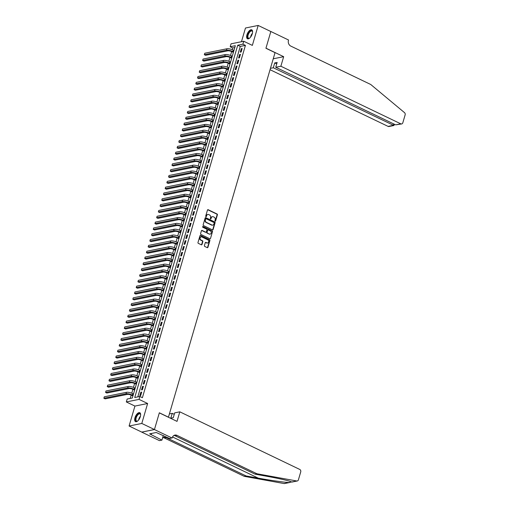 <?xml version="1.0" encoding="UTF-8"?>
<svg xmlns="http://www.w3.org/2000/svg" width="509" height="509" viewBox="0 0 509 509"><rect width="100%" height="100%" fill="white"/><g stroke="black" fill="none" stroke-linecap="round" stroke-linejoin="round"><path stroke-width="0.76" d="M215.173 221.122A0.439 0.363 78.6 0 0 215.638 220.887L217.413 214.811A0.624 0.522 78.6 0 0 217.082 214.003L208.143 209.708A0.624 0.522 78.6 0 0 207.481 210.045L205.706 216.115A0.439 0.363 78.6 0 0 206.399 216.452L206.629 215.663A1.991 1.661 78.6 0 1 207.825 214.474A1.991 1.661 78.6 0 1 208.754 214.601L209.498 214.957A1.991 1.661 78.6 0 1 210.554 217.547L210.325 218.336A0.439 0.363 78.6 0 0 211.019 218.666L211.248 217.884A1.991 1.661 78.6 0 1 212.444 216.694A1.991 1.661 78.6 0 1 213.373 216.815L214.117 217.178A1.991 1.661 78.6 0 1 215.173 219.767L214.944 220.55A0.439 0.363 78.6 0 0 215.173 221.122A0.439 0.363 78.6 0 0 215.294 220.957L217.069 214.881A0.624 0.522 78.6 0 0 216.739 214.073L207.799 209.778A0.624 0.522 78.6 0 0 207.691 209.74M205.954 216.694A0.439 0.363 78.6 0 0 206.056 216.522L206.629 215.663M210.573 218.908A0.439 0.363 78.6 0 0 210.675 218.736L211.248 217.884M140.331 416.623A4.95 2.31 -64.3 0 0 139.797 412.704A4.95 2.31 -64.3 0 0 134.974 417.704A4.95 2.31 -64.3 0 0 135.515 421.63A4.95 2.31 -64.3 0 0 140.331 416.623M252.292 33.759A4.95 2.31 -64.3 0 0 251.758 29.84A4.95 2.31 -64.3 0 0 246.935 34.841A4.95 2.31 -64.3 0 0 247.469 38.767A4.95 2.31 -64.3 0 0 252.292 33.759M204.408 245.624A0.624 0.522 78.6 0 0 204.739 246.439L207.246 247.641A0.624 0.522 78.6 0 0 207.914 247.31L209.886 240.566A0.624 0.522 78.6 0 0 209.555 239.752L200.616 235.457A0.624 0.522 78.6 0 0 199.948 235.794L197.982 242.538A0.624 0.522 78.6 0 0 198.306 243.347L201.335 244.804A0.624 0.522 78.6 0 0 202.003 244.466L202.843 241.584A0.624 0.522 78.6 0 0 202.518 240.77L201.017 240.051A1.667 1.387 78.6 0 1 201.908 236.99L207.793 239.822A1.667 1.387 78.6 0 1 206.896 242.876L205.916 242.405A0.624 0.522 78.6 0 0 205.254 242.742L204.408 245.624M139.88 396.466L139.027 399.38L126.321 401.945L127.174 399.031L132.321 397.993L235.343 45.695L230.189 46.739L231.041 43.825L243.747 41.261L242.895 44.175L237.741 45.212L134.726 397.504L139.88 396.466L142.405 397.682L245.427 45.39L242.895 44.175M243.747 41.261L252.349 45.396L258.178 25.45L270.826 31.526L265.933 48.266L275.038 52.643L168.447 417.164L159.342 412.786L154.443 429.526L141.795 423.456L147.629 403.51L139.027 399.38M212.444 229.864A0.624 0.522 78.6 0 0 213.112 229.534L215.084 222.789A0.624 0.522 78.6 0 0 214.753 221.975L205.814 217.687A0.624 0.522 78.6 0 0 205.146 218.017L203.174 224.762A0.624 0.522 78.6 0 0 203.505 225.57L212.444 229.864M212.482 231.678L210.51 238.422A0.624 0.522 78.6 0 1 209.848 238.753L200.909 234.458A0.624 0.522 78.6 0 1 200.578 233.65L201.424 230.762A0.624 0.522 78.6 0 1 202.086 230.431L205.712 232.174A0.624 0.522 78.6 0 0 206.374 231.837L206.934 229.922A0.624 0.522 78.6 0 0 206.603 229.114L202.83 227.3A0.439 0.363 78.6 0 1 203.066 226.499L212.151 230.863A0.624 0.522 78.6 0 1 212.482 231.678L210.51 238.422M154.443 429.526L141.737 432.09L129.089 426.014L141.795 423.456M258.178 25.45L245.472 28.014L241.463 41.725M241.145 52.007L242.169 48.514L241.311 48.686L240.286 52.179L241.145 52.007M239.446 57.829L240.464 54.336L239.605 54.508L238.587 58.001L239.446 57.829M237.741 63.65L238.766 60.157L237.907 60.329L236.882 63.822L237.741 63.65M236.036 69.472L237.06 65.979L236.201 66.157L235.177 69.65L236.036 69.472M234.337 75.3L235.355 71.807L234.496 71.979L233.478 75.472L234.337 75.3M232.632 81.122L233.656 77.629L232.798 77.801L231.773 81.294L232.632 81.122M230.933 86.944L231.951 83.451L231.092 83.622L230.074 87.115L230.933 86.944M229.228 92.765L230.246 89.272L229.394 89.444L228.369 92.937L229.228 92.765M227.523 98.587L228.547 95.094L227.688 95.272L226.664 98.765L227.523 98.587M225.824 104.415L226.842 100.922L225.983 101.094L224.965 104.587L225.824 104.415M224.119 110.237L225.143 106.744L224.284 106.915L223.26 110.408L224.119 110.237M222.414 116.058L223.438 112.565L222.579 112.737L221.555 116.23L222.414 116.058M220.715 121.88L221.733 118.387L220.874 118.559L219.856 122.058L220.715 121.88M219.01 127.708L220.034 124.209L219.175 124.387L218.151 127.88L219.01 127.708M217.311 133.53L218.329 130.037L217.47 130.209L216.452 133.702L217.311 133.53M215.606 139.351L216.624 135.858L215.771 136.03L214.747 139.523L215.606 139.351M213.901 145.173L214.925 141.68L214.066 141.852L213.042 145.345L213.901 145.173M212.202 150.995L213.22 147.502L212.361 147.674L211.343 151.173L212.202 150.995M210.497 156.823L211.521 153.324L210.662 153.502L209.638 156.995L210.497 156.823M208.792 162.645L209.816 159.152L208.957 159.323L207.933 162.816L208.792 162.645M207.093 168.466L208.111 164.973L207.252 165.145L206.234 168.638L207.093 168.466M205.388 174.288L206.412 170.795L205.553 170.967L204.529 174.46L205.388 174.288M203.689 180.11L204.707 176.617L203.848 176.795L202.83 180.288L203.689 180.11M201.984 185.938L203.002 182.438L202.149 182.616L201.125 186.109L201.984 185.938M200.279 191.759L201.303 188.266L200.444 188.438L199.42 191.931L200.279 191.759M198.58 197.581L199.598 194.088L198.739 194.26L197.721 197.753L198.58 197.581M196.875 203.403L197.899 199.91L197.04 200.082L196.016 203.575L196.875 203.403M195.17 209.224L196.194 205.731L195.335 205.91L194.311 209.403L195.17 209.224M193.471 215.052L194.489 211.559L193.63 211.731L192.612 215.224L193.471 215.052M191.766 220.874L192.79 217.381L191.931 217.553L190.907 221.046L191.766 220.874M190.067 226.696L191.085 223.203L190.226 223.375L189.208 226.868L190.067 226.696M188.362 232.518L189.38 229.025L188.527 229.196L187.503 232.696L188.362 232.518M186.657 238.339L187.681 234.846L186.822 235.024L185.798 238.517L186.657 238.339M184.958 244.167L185.976 240.674L185.117 240.846L184.099 244.339L184.958 244.167M183.253 249.989L184.277 246.496L183.418 246.668L182.394 250.161L183.253 249.989M181.548 255.811L182.572 252.318L181.713 252.489L180.689 255.982L181.548 255.811M179.849 261.632L180.867 258.139L180.008 258.311L178.99 261.811L179.849 261.632M178.144 267.46L179.168 263.961L178.309 264.139L177.285 267.632L178.144 267.46M176.445 273.282L177.463 269.789L176.604 269.961L175.586 273.454L176.445 273.282M174.74 279.104L175.758 275.611L174.905 275.783L173.881 279.276L174.74 279.104M173.035 284.925L174.059 281.432L173.2 281.604L172.176 285.097L173.035 284.925M171.336 290.747L172.354 287.254L171.495 287.426L170.477 290.925L171.336 290.747M169.631 296.575L170.655 293.076L169.796 293.254L168.772 296.747L169.631 296.575M167.925 302.397L168.95 298.904L168.091 299.076L167.067 302.569L167.925 302.397M166.227 308.219L167.245 304.726L166.386 304.897L165.368 308.39L166.227 308.219M164.522 314.04L165.546 310.547L164.687 310.719L163.663 314.212L164.522 314.04M162.823 319.862L163.841 316.369L162.982 316.547L161.964 320.04L162.823 319.862M161.118 325.69L162.136 322.197L161.283 322.369L160.259 325.862L161.118 325.69M159.412 331.512L160.437 328.019L159.578 328.19L158.553 331.683L159.412 331.512M157.714 337.333L158.732 333.84L157.873 334.012L156.855 337.505L157.714 337.333M156.008 343.155L157.033 339.662L156.174 339.834L155.15 343.327L156.008 343.155M154.303 348.977L155.328 345.484L154.469 345.662L153.444 349.155L154.303 348.977M152.605 354.805L153.623 351.312L152.764 351.484L151.746 354.977L152.605 354.805M150.899 360.626L151.924 357.133L151.065 357.305L150.04 360.798L150.899 360.626M149.194 366.448L150.219 362.955L149.36 363.127L148.342 366.62L149.194 366.448M147.495 372.27L148.513 368.777L147.661 368.949L146.637 372.448L147.495 372.27M145.79 378.098L146.815 374.599L145.956 374.777L144.931 378.27L145.79 378.098M144.092 383.92L145.11 380.427L144.251 380.598L143.233 384.091L144.092 383.92M142.386 389.741L143.411 386.248L142.552 386.42L141.527 389.913L142.386 389.741M245.427 45.39L240.273 46.427L137.793 396.886M140.847 392.242L139.822 395.735L140.681 395.563L141.706 392.07L140.847 392.242L141.553 392.585M234.802 47.534L232.715 47.954L232.225 49.64M231.659 51.568L230.52 55.462M229.96 57.39L228.821 61.284M228.255 63.211L227.116 67.105M226.556 69.033L225.411 72.933M224.851 74.861L223.712 78.755M223.146 80.683L222.007 84.577M221.447 86.505L220.308 90.398M219.742 92.326L218.603 96.22M218.037 98.148L216.898 102.048M216.338 103.976L215.199 107.87M214.633 109.798L213.494 113.692M212.934 115.619L211.789 119.513M211.229 121.441L210.09 125.335M209.523 127.263L208.385 131.163M207.825 133.091L206.686 136.985M206.12 138.912L204.981 142.806M204.414 144.734L203.276 148.628M202.716 150.556L201.577 154.456M201.01 156.378L199.872 160.278M199.312 162.206L198.166 166.099M197.607 168.027L196.468 171.921M195.901 173.849L194.762 177.743M194.203 179.671L193.064 183.571M192.497 185.492L191.359 189.393M190.792 191.32L189.653 195.214M189.093 197.142L187.955 201.036M187.388 202.964L186.249 206.858M185.69 208.785L184.544 212.686M183.984 214.613L182.846 218.507M182.279 220.435L181.14 224.329M180.58 226.257L179.442 230.151M178.875 232.079L177.736 235.972M177.17 237.9L176.031 241.8M175.471 243.728L174.332 247.622M173.766 249.55L172.627 253.444M172.067 255.372L170.922 259.266M170.362 261.193L169.223 265.087M168.657 267.015L167.518 270.915M166.958 272.843L165.819 276.737M165.253 278.665L164.114 282.559M163.548 284.486L162.409 288.38M161.849 290.308L160.71 294.208M160.144 296.13L159.005 300.03M158.439 301.958L157.3 305.852M156.74 307.78L155.601 311.673M155.035 313.601L153.896 317.495M153.336 319.423L152.197 323.323M151.631 325.251L150.492 329.145M149.926 331.073L148.787 334.967M148.227 336.894L147.088 340.788M146.522 342.716L145.383 346.61M144.817 348.538L143.678 352.438M143.118 354.366L141.979 358.26M141.413 360.187L140.274 364.081M139.714 366.009L138.575 369.903M138.009 371.831L136.87 375.725M136.304 377.653L135.165 381.553M134.605 383.481L133.466 387.374M132.9 389.302L131.761 393.196M131.195 395.124L130.234 398.413M147.629 403.51L134.923 406.074L129.089 426.014M134.923 406.074L126.321 401.945M232.715 47.954L230.189 46.739M240.273 46.427L237.741 45.212M241.311 48.686L242.017 49.023M239.605 54.508L240.318 54.851M237.907 60.329L238.613 60.673M236.201 66.157L236.908 66.494M234.496 71.979L235.209 72.316M232.798 77.801L233.504 78.138M231.092 83.622L231.805 83.966M229.394 89.444L230.1 89.788M227.688 95.272L228.395 95.609M225.983 101.094L226.696 101.431M224.284 106.915L224.991 107.253M222.579 112.737L223.286 113.081M220.874 118.559L221.587 118.902M219.175 124.387L219.882 124.724M217.47 130.209L218.183 130.546M215.771 136.03L216.478 136.374M214.066 141.852L214.773 142.196M212.361 147.674L213.074 148.017M210.662 153.502L211.369 153.839M208.957 159.323L209.663 159.661M207.252 165.145L207.965 165.489M205.553 170.967L206.26 171.31M203.848 176.795L204.561 177.132M202.149 182.616L202.856 182.954M200.444 188.438L201.15 188.775M198.739 194.26L199.452 194.603M197.04 200.082L197.746 200.425M195.335 205.91L196.041 206.247M193.63 211.731L194.343 212.068M191.931 217.553L192.637 217.89M190.226 223.375L190.932 223.718M188.527 229.196L189.233 229.54M186.822 235.024L187.528 235.362M185.117 240.846L185.83 241.183M183.418 246.668L184.124 247.005M181.713 252.489L182.419 252.833M180.008 258.311L180.72 258.655M178.309 264.139L179.015 264.476M176.604 269.961L177.31 270.298M174.905 275.783L175.611 276.126M173.2 281.604L173.906 281.948M171.495 287.426L172.207 287.77M169.796 293.254L170.502 293.591M168.091 299.076L168.797 299.413M166.386 304.897L167.098 305.241M164.687 310.719L165.393 311.063M162.982 316.547L163.688 316.884M161.283 322.369L161.989 322.706M159.578 328.19L160.284 328.528M157.873 334.012L158.585 334.356M156.174 339.834L156.88 340.177M154.469 345.662L155.175 345.999M152.764 351.484L153.476 351.821M151.065 357.305L151.771 357.642M149.36 363.127L150.066 363.471M147.661 368.949L148.367 369.292M145.956 374.777L146.662 375.114M144.251 380.598L144.963 380.936M142.552 386.42L143.258 386.764M212.272 216.739A1.991 1.661 78.6 0 0 212.1 216.758A1.991 1.661 78.6 0 0 210.904 217.954M207.653 214.518A1.991 1.661 78.6 0 0 207.481 214.543A1.991 1.661 78.6 0 0 206.285 215.733M212.558 229.903A0.624 0.522 78.6 0 0 212.768 229.604L214.741 222.859A0.624 0.522 78.6 0 0 214.41 222.045L205.471 217.75A0.624 0.522 78.6 0 0 205.356 217.712M214.2 223.082A0.439 0.363 78.6 0 0 213.971 222.516L206.126 218.749A0.439 0.363 78.6 0 0 205.661 218.978L205.42 219.805A1.991 1.661 78.6 0 0 206.469 222.401L211.833 224.978A1.991 1.661 78.6 0 0 212.762 225.099A1.991 1.661 78.6 0 0 213.958 223.909L214.2 223.082M205.763 218.806A0.439 0.363 78.6 0 0 205.318 219.048L205.661 218.978M212.59 225.124A1.991 1.661 78.6 0 1 212.425 225.169A1.991 1.661 78.6 0 1 211.489 225.048L206.126 222.471A1.991 1.661 78.6 0 1 205.076 219.875L205.318 219.048M205.821 232.206A0.624 0.522 78.6 0 1 205.369 232.238L201.742 230.501A0.624 0.522 78.6 0 0 201.628 230.462M203.066 226.499L202.722 226.569A0.439 0.363 78.6 0 0 202.703 226.562L212.151 230.863M209.473 233.975A1.667 1.387 78.6 0 0 210.37 230.921L208.296 229.922A0.624 0.522 78.6 0 0 207.627 230.259L207.068 232.174A0.624 0.522 78.6 0 0 207.398 232.982L209.129 234.045A1.667 1.387 78.6 0 0 210.077 234.102M207.837 229.953A0.624 0.522 78.6 0 0 207.284 230.329L207.627 230.259M209.129 234.045L207.055 233.052A0.624 0.522 78.6 0 1 206.724 232.244L207.284 230.329M212.138 231.741A0.624 0.522 78.6 0 0 211.808 230.933M207.5 243.003A1.667 1.387 78.6 0 1 206.552 242.946L205.572 242.475A0.624 0.522 78.6 0 0 205.464 242.437M200.96 236.933A1.667 1.387 78.6 0 0 200.673 240.121L201.017 240.051M201.449 244.842A0.624 0.522 78.6 0 0 201.659 244.536L202.499 241.654A0.624 0.522 78.6 0 0 202.175 240.84L200.673 240.121M207.36 247.679A0.624 0.522 78.6 0 0 207.57 247.374L209.543 240.63A0.624 0.522 78.6 0 0 209.212 239.822L200.272 235.527A0.624 0.522 78.6 0 0 200.158 235.489M233.383 52.382L231.97 51.708A3.175 0.935 -163.7 0 0 227.727 50.836L205.591 55.303L204.325 54.698L226.46 50.232A4.759 1.4 16.3 0 1 232.829 51.536L233.536 51.873M204.325 54.698L204.752 53.241L226.887 48.775A4.759 1.4 16.3 0 1 233.256 50.079L233.962 50.416M249.728 38.029A4.282 2.004 115.7 0 1 249.397 38.232A4.282 2.004 115.7 0 1 247.438 36.864A4.282 2.004 115.7 0 1 249.658 31.513A4.282 2.004 115.7 0 1 252.547 31.673A4.282 2.004 115.7 0 1 252.598 32.061M252.572 31.851A3.97 1.851 -64.3 0 0 251.987 31.043A3.97 1.851 -64.3 0 0 249.302 32.627A3.97 1.851 -64.3 0 0 247.877 36.813A3.97 1.851 -64.3 0 0 248.551 38.194A3.97 1.851 -64.3 0 0 249.55 38.15M252.006 30.006A4.918 2.297 -64.3 0 0 248.723 32.15A4.918 2.297 -64.3 0 0 247.05 37.214A4.918 2.297 -64.3 0 0 247.756 38.856M137.774 420.892A4.282 2.004 115.7 0 1 137.436 421.096A4.282 2.004 115.7 0 1 135.477 419.728A4.282 2.004 115.7 0 1 137.704 414.377A4.282 2.004 115.7 0 1 140.586 414.536A4.282 2.004 115.7 0 1 140.637 414.924M140.618 414.714A3.97 1.851 -64.3 0 0 140.032 413.906A3.97 1.851 -64.3 0 0 137.341 415.49A3.97 1.851 -64.3 0 0 135.922 419.677A3.97 1.851 -64.3 0 0 136.597 421.058A3.97 1.851 -64.3 0 0 137.589 421.013M140.051 412.869A4.918 2.297 -64.3 0 0 136.768 415.013A4.918 2.297 -64.3 0 0 135.095 420.084A4.918 2.297 -64.3 0 0 135.801 421.719M155.13 432.726L155.55 432.644M270.05 69.701L388.074 126.385L393.209 125.354L393.635 123.897M280.873 66.234L400.787 123.827A1.902 1.591 78.6 0 0 402.81 122.809L405.139 114.856A1.902 1.591 78.6 0 0 404.477 112.61L370.743 84.494L290.798 46.096A4.441 3.703 -101.4 0 1 288.45 40.319L288.546 40.001L270.839 31.494L265.959 48.177L283.666 56.684L280.873 66.234L275.738 67.271L277.151 62.435L274.714 62.925L273.301 67.761L393.941 125.507L388.965 126.506A1.902 1.591 -101.4 0 1 388.074 126.385M273.301 67.761L270.451 68.333M283.666 56.684L273.244 58.79M275.738 67.271L395.652 124.858L400.787 123.827M274.714 62.925L276.724 63.892M401.671 123.942L395.652 124.858M394.526 124.323L393.941 125.507M290.054 482.437L284.556 483.544A1.902 1.591 -101.4 0 1 284.047 483.55L244.205 476.322L246.082 475.947L258.305 478.161C269.891 480.299 284.423 482.36 289.074 482.538L291.549 481.908M255.028 474.14L256.911 473.758L296.76 480.986L291.733 481.998C288.877 480.731 280.72 478.848 267.25 476.354L255.028 474.14L175.09 435.749A4.441 3.703 78.6 0 0 173.989 435.424M169.389 413.932L172.239 413.359L170.827 418.188L173.27 417.698L174.682 412.863L179.817 411.832L299.725 469.419A1.902 1.591 78.6 0 1 300.73 471.894L298.408 479.847A1.902 1.591 78.6 0 1 296.76 480.986M256.911 473.758L176.973 435.367A4.441 3.703 78.6 0 0 174.899 435.087A4.441 3.703 78.6 0 0 172.239 437.74L169.656 438.567L156.25 432.504L149.627 433.84L161.926 440.126L159.438 440.629L141.731 432.122L154.437 429.558L159.317 412.875L177.024 421.382L179.817 411.832M244.205 476.322L164.267 437.931A4.441 3.703 78.6 0 0 163.166 437.613M162.524 438.071A4.441 3.703 78.6 0 1 164.076 437.269A4.441 3.703 78.6 0 1 166.144 437.549L246.082 475.947M172.144 438.064L154.437 429.558M172.239 413.359L174.256 414.326M161.926 440.126L163.281 435.5M151.141 434.571L151.466 433.471M231.684 58.211L230.272 57.53A3.175 0.935 -163.7 0 0 226.021 56.664L203.886 61.125L202.627 60.52L224.755 56.054A4.759 1.4 16.3 0 1 231.131 57.358L231.83 57.695M202.627 60.52L203.046 59.063L225.182 54.597A4.759 1.4 16.3 0 1 231.557 55.901L232.257 56.238M229.979 64.032L228.566 63.351A3.175 0.935 -163.7 0 0 224.323 62.486L202.188 66.953L200.921 66.342L223.057 61.875A4.759 1.4 16.3 0 1 229.425 63.18L230.132 63.517M200.921 66.342L201.348 64.885L223.483 60.418A4.759 1.4 16.3 0 1 229.852 61.723L230.552 62.06M228.274 69.854L226.861 69.179A3.175 0.935 -163.7 0 0 222.618 68.308L200.482 72.774L199.216 72.163L221.351 67.703A4.759 1.4 16.3 0 1 227.72 69.001L228.426 69.339M199.216 72.163L199.643 70.706L221.778 66.246A4.759 1.4 16.3 0 1 228.147 67.544L228.853 67.888M226.575 75.676L225.163 75.001A3.175 0.935 -163.7 0 0 220.912 74.129L198.777 78.596L197.517 77.985L219.653 73.525A4.759 1.4 16.3 0 1 226.021 74.823L226.721 75.167M197.517 77.985L197.944 76.535L220.073 72.068A4.759 1.4 16.3 0 1 226.448 73.372L227.148 73.71M224.87 81.504L223.457 80.823A3.175 0.935 -163.7 0 0 219.214 79.951L197.078 84.418L195.812 83.813L217.947 79.347A4.759 1.4 16.3 0 1 224.316 80.651L225.023 80.988M195.812 83.813L196.239 82.356L218.374 77.89A4.759 1.4 16.3 0 1 224.743 79.194L225.449 79.531M223.165 87.325L221.759 86.645A3.175 0.935 -163.7 0 0 217.508 85.779L195.373 90.239L194.107 89.635L216.242 85.168A4.759 1.4 16.3 0 1 222.611 86.473L223.317 86.81M194.107 89.635L194.533 88.178L216.669 83.711A4.759 1.4 16.3 0 1 223.037 85.016L223.744 85.353M221.466 93.147L220.053 92.466A3.175 0.935 -163.7 0 0 215.803 91.601L193.674 96.067L192.408 95.457L214.543 90.99A4.759 1.4 16.3 0 1 220.912 92.294L221.612 92.632M192.408 95.457L192.835 94L214.97 89.539A4.759 1.4 16.3 0 1 221.339 90.837L222.039 91.175M219.761 98.969L218.348 98.294A3.175 0.935 -163.7 0 0 214.104 97.423L191.969 101.889L190.703 101.278L212.838 96.818A4.759 1.4 16.3 0 1 219.207 98.116L219.913 98.453M190.703 101.278L191.129 99.828L213.265 95.361A4.759 1.4 16.3 0 1 219.633 96.665L220.34 97.003M218.062 104.79L216.649 104.116A3.175 0.935 -163.7 0 0 212.399 103.244L190.264 107.711L189.004 107.106L211.133 102.64A4.759 1.4 16.3 0 1 217.508 103.944L218.208 104.281M189.004 107.106L189.424 105.649L211.559 101.183A4.759 1.4 16.3 0 1 217.935 102.487L218.635 102.824M216.357 110.618L214.944 109.938A3.175 0.935 -163.7 0 0 210.701 109.066L188.565 113.532L187.299 112.928L209.434 108.462A4.759 1.4 16.3 0 1 215.803 109.766L216.51 110.103M187.299 112.928L187.726 111.471L209.861 107.005A4.759 1.4 16.3 0 1 216.23 108.309L216.929 108.646M214.652 116.44L213.239 115.759A3.175 0.935 -163.7 0 0 208.995 114.894L186.86 119.354L185.594 118.75L207.729 114.283A4.759 1.4 16.3 0 1 214.098 115.588L214.804 115.925M185.594 118.75L186.02 117.293L208.156 112.826A4.759 1.4 16.3 0 1 214.524 114.131L215.231 114.468M212.953 122.262L211.54 121.581A3.175 0.935 -163.7 0 0 207.29 120.716L185.155 125.182L183.895 124.571L206.024 120.105A4.759 1.4 16.3 0 1 212.399 121.409L213.099 121.746M183.895 124.571L184.322 123.114L206.45 118.654A4.759 1.4 16.3 0 1 212.826 119.952L213.526 120.289M211.248 128.083L209.835 127.409A3.175 0.935 -163.7 0 0 205.591 126.537L183.456 131.004L182.19 130.393L204.325 125.933A4.759 1.4 16.3 0 1 210.694 127.231L211.4 127.568M182.19 130.393L182.616 128.942L204.752 124.476A4.759 1.4 16.3 0 1 211.12 125.78L211.827 126.117M209.543 133.905L208.136 133.231A3.175 0.935 -163.7 0 0 203.886 132.359L181.751 136.826L180.485 136.221L202.62 131.755A4.759 1.4 16.3 0 1 208.989 133.059L209.695 133.396M180.485 136.221L180.911 134.764L203.046 130.298A4.759 1.4 16.3 0 1 209.415 131.602L210.122 131.939M207.844 139.733L206.431 139.052A3.175 0.935 -163.7 0 0 202.181 138.181L180.052 142.647L178.786 142.043L200.921 137.576A4.759 1.4 16.3 0 1 207.29 138.881L207.99 139.218M178.786 142.043L179.213 140.586L201.348 136.119A4.759 1.4 16.3 0 1 207.717 137.424L208.416 137.761M206.139 145.555L204.726 144.874A3.175 0.935 -163.7 0 0 200.482 144.009L178.347 148.469L177.081 147.864L199.216 143.398A4.759 1.4 16.3 0 1 205.585 144.702L206.291 145.04M177.081 147.864L177.507 146.407L199.643 141.941A4.759 1.4 16.3 0 1 206.011 143.245L206.718 143.583M204.44 151.377L203.027 150.696A3.175 0.935 -163.7 0 0 198.777 149.831L176.642 154.297L175.382 153.686L197.511 149.22A4.759 1.4 16.3 0 1 203.886 150.524L204.586 150.861M175.382 153.686L175.802 152.229L197.937 147.769A4.759 1.4 16.3 0 1 204.313 149.067L205.012 149.411M202.735 157.198L201.322 156.524A3.175 0.935 -163.7 0 0 197.078 155.652L174.943 160.119L173.677 159.508L195.812 155.048A4.759 1.4 16.3 0 1 202.181 156.346L202.887 156.689M173.677 159.508L174.103 158.057L196.239 153.591A4.759 1.4 16.3 0 1 202.607 154.895L203.307 155.232M201.03 163.02L199.617 162.346A3.175 0.935 -163.7 0 0 195.373 161.474L173.238 165.94L171.972 165.336L194.107 160.869A4.759 1.4 16.3 0 1 200.476 162.174L201.182 162.511M171.972 165.336L172.398 163.879L194.533 159.412A4.759 1.4 16.3 0 1 200.902 160.717L201.609 161.054M199.331 168.848L197.918 168.167A3.175 0.935 -163.7 0 0 193.668 167.302L171.533 171.762L170.273 171.158L192.402 166.691A4.759 1.4 16.3 0 1 198.777 167.995L199.477 168.333M170.273 171.158L170.7 169.701L192.828 165.234A4.759 1.4 16.3 0 1 199.204 166.538L199.903 166.876M197.626 174.67L196.213 173.989A3.175 0.935 -163.7 0 0 191.969 173.124L169.834 177.59L168.568 176.979L190.703 172.513A4.759 1.4 16.3 0 1 197.072 173.817L197.778 174.154M168.568 176.979L168.994 175.522L191.129 171.056A4.759 1.4 16.3 0 1 197.498 172.36L198.205 172.697M195.92 180.491L194.514 179.811A3.175 0.935 -163.7 0 0 190.264 178.945L168.129 183.412L166.863 182.801L188.998 178.335A4.759 1.4 16.3 0 1 195.367 179.639L196.073 179.976M166.863 182.801L167.289 181.344L189.424 176.884A4.759 1.4 16.3 0 1 195.793 178.182L196.499 178.525M194.222 186.313L192.809 185.639A3.175 0.935 -163.7 0 0 188.559 184.767L166.43 189.233L165.164 188.623L187.299 184.163A4.759 1.4 16.3 0 1 193.668 185.461L194.368 185.804M165.164 188.623L165.59 187.172L187.726 182.706A4.759 1.4 16.3 0 1 194.094 184.01L194.794 184.347M192.517 192.135L191.104 191.46A3.175 0.935 -163.7 0 0 186.86 190.589L164.725 195.055L163.459 194.451L185.594 189.984A4.759 1.4 16.3 0 1 191.963 191.289L192.669 191.626M163.459 194.451L163.885 192.994L186.02 188.527A4.759 1.4 16.3 0 1 192.389 189.832L193.096 190.169M190.818 197.963L189.405 197.282A3.175 0.935 -163.7 0 0 185.155 196.417L163.02 200.877L161.76 200.272L183.889 195.806A4.759 1.4 16.3 0 1 190.264 197.11L190.964 197.447M161.76 200.272L162.18 198.815L184.315 194.349A4.759 1.4 16.3 0 1 190.684 195.653L191.39 195.99M189.113 203.785L187.7 203.104A3.175 0.935 -163.7 0 0 183.456 202.238L161.321 206.705L160.055 206.094L182.19 201.628A4.759 1.4 16.3 0 1 188.559 202.932L189.265 203.269M160.055 206.094L160.481 204.637L182.616 200.177A4.759 1.4 16.3 0 1 188.985 201.475L189.685 201.812M187.407 209.606L185.995 208.932A3.175 0.935 -163.7 0 0 181.751 208.06L159.616 212.527L158.35 211.916L180.485 207.456A4.759 1.4 16.3 0 1 186.854 208.754L187.56 209.091M158.35 211.916L158.776 210.465L180.911 205.999A4.759 1.4 16.3 0 1 187.28 207.297L187.986 207.64M185.709 215.428L184.296 214.753A3.175 0.935 -163.7 0 0 180.046 213.882L157.911 218.348L156.651 217.744L178.78 213.277A4.759 1.4 16.3 0 1 185.155 214.582L185.855 214.919M156.651 217.744L157.077 216.287L179.206 211.82A4.759 1.4 16.3 0 1 185.581 213.125L186.281 213.462M184.003 221.256L182.591 220.575A3.175 0.935 -163.7 0 0 178.347 219.703L156.212 224.17L154.946 223.566L177.081 219.099A4.759 1.4 16.3 0 1 183.45 220.403L184.156 220.741M154.946 223.566L155.372 222.109L177.507 217.642A4.759 1.4 16.3 0 1 183.876 218.946L184.582 219.284M182.298 227.078L180.892 226.397A3.175 0.935 -163.7 0 0 176.642 225.532L154.507 229.992L153.241 229.387L175.376 224.921A4.759 1.4 16.3 0 1 181.745 226.225L182.451 226.562M153.241 229.387L153.667 227.93L175.802 223.464A4.759 1.4 16.3 0 1 182.171 224.768L182.877 225.105M180.6 232.899L179.187 232.219A3.175 0.935 -163.7 0 0 174.937 231.353L152.808 235.82L151.542 235.209L173.677 230.742A4.759 1.4 16.3 0 1 180.046 232.047L180.746 232.384M151.542 235.209L151.968 233.752L174.103 229.292A4.759 1.4 16.3 0 1 180.472 230.59L181.172 230.927M178.894 238.721L177.482 238.047A3.175 0.935 -163.7 0 0 173.238 237.175L151.103 241.641L149.837 241.031L171.972 236.57A4.759 1.4 16.3 0 1 178.341 237.868L179.047 238.206M149.837 241.031L150.263 239.58L172.398 235.113A4.759 1.4 16.3 0 1 178.767 236.418L179.473 236.755M177.196 244.543L175.783 243.868A3.175 0.935 -163.7 0 0 171.533 242.997L149.398 247.463L148.138 246.859L170.267 242.392A4.759 1.4 16.3 0 1 176.642 243.696L177.342 244.034M148.138 246.859L148.558 245.402L170.693 240.935A4.759 1.4 16.3 0 1 177.062 242.239L177.768 242.577M175.49 250.371L174.078 249.69A3.175 0.935 -163.7 0 0 169.834 248.818L147.699 253.285L146.433 252.68L168.568 248.214A4.759 1.4 16.3 0 1 174.937 249.518L175.643 249.855M146.433 252.68L146.859 251.223L168.994 246.757A4.759 1.4 16.3 0 1 175.363 248.061L176.063 248.398M173.785 256.192L172.373 255.512A3.175 0.935 -163.7 0 0 168.129 254.646L145.994 259.106L144.728 258.502L166.863 254.036A4.759 1.4 16.3 0 1 173.232 255.34L173.938 255.677M144.728 258.502L145.154 257.045L167.289 252.579A4.759 1.4 16.3 0 1 173.658 253.883L174.364 254.22M172.087 262.014L170.674 261.333A3.175 0.935 -163.7 0 0 166.424 260.468L144.289 264.934L143.029 264.324L165.158 259.857A4.759 1.4 16.3 0 1 171.533 261.162L172.233 261.499M143.029 264.324L143.455 262.867L165.584 258.407A4.759 1.4 16.3 0 1 171.959 259.705L172.659 260.042M170.381 267.836L168.969 267.161A3.175 0.935 -163.7 0 0 164.725 266.29L142.59 270.756L141.324 270.145L163.459 265.685A4.759 1.4 16.3 0 1 169.828 266.983L170.534 267.32M141.324 270.145L141.75 268.695L163.885 264.228A4.759 1.4 16.3 0 1 170.254 265.533L170.96 265.87M168.676 273.657L167.27 272.983A3.175 0.935 -163.7 0 0 163.02 272.111L140.885 276.578L139.619 275.973L161.754 271.507A4.759 1.4 16.3 0 1 168.123 272.811L168.829 273.148M139.619 275.973L140.045 274.516L162.18 270.05A4.759 1.4 16.3 0 1 168.549 271.354L169.255 271.691M166.977 279.486L165.565 278.805A3.175 0.935 -163.7 0 0 161.315 277.939L139.186 282.4L137.92 281.795L160.055 277.329A4.759 1.4 16.3 0 1 166.424 278.633L167.124 278.97M137.92 281.795L138.346 280.338L160.475 275.872A4.759 1.4 16.3 0 1 166.85 277.176L167.55 277.513M165.272 285.307L163.86 284.626A3.175 0.935 -163.7 0 0 159.616 283.761L137.481 288.228L136.215 287.617L158.35 283.15A4.759 1.4 16.3 0 1 164.719 284.455L165.425 284.792M136.215 287.617L136.641 286.16L158.776 281.693A4.759 1.4 16.3 0 1 165.145 282.998L165.851 283.335M163.574 291.129L162.161 290.448A3.175 0.935 -163.7 0 0 157.911 289.583L135.776 294.049L134.516 293.438L156.645 288.972A4.759 1.4 16.3 0 1 163.02 290.276L163.72 290.614M134.516 293.438L134.936 291.981L157.071 287.521A4.759 1.4 16.3 0 1 163.44 288.819L164.146 289.163M161.868 296.951L160.456 296.276A3.175 0.935 -163.7 0 0 156.212 295.405L134.077 299.871L132.811 299.26L154.946 294.8A4.759 1.4 16.3 0 1 161.315 296.098L162.021 296.442M132.811 299.26L133.237 297.81L155.372 293.343A4.759 1.4 16.3 0 1 161.741 294.647L162.441 294.985M160.163 302.772L158.751 302.098A3.175 0.935 -163.7 0 0 154.507 301.226L132.372 305.693L131.106 305.088L153.241 300.622A4.759 1.4 16.3 0 1 159.61 301.926L160.316 302.263M131.106 305.088L131.532 303.631L153.667 299.165A4.759 1.4 16.3 0 1 160.036 300.469L160.742 300.806M158.464 308.6L157.052 307.92A3.175 0.935 -163.7 0 0 152.802 307.054L130.667 311.514L129.407 310.91L151.536 306.443A4.759 1.4 16.3 0 1 157.911 307.748L158.611 308.085M129.407 310.91L129.833 309.453L151.962 304.986A4.759 1.4 16.3 0 1 158.337 306.291L159.037 306.628M156.759 314.422L155.347 313.741A3.175 0.935 -163.7 0 0 151.103 312.876L128.968 317.342L127.702 316.732L149.837 312.265A4.759 1.4 16.3 0 1 156.206 313.569L156.912 313.907M127.702 316.732L128.128 315.275L150.263 310.808A4.759 1.4 16.3 0 1 156.632 312.112L157.338 312.45M155.054 320.244L153.648 319.569A3.175 0.935 -163.7 0 0 149.398 318.698L127.263 323.164L125.997 322.553L148.132 318.093A4.759 1.4 16.3 0 1 154.501 319.391L155.207 319.728M125.997 322.553L126.423 321.096L148.558 316.636A4.759 1.4 16.3 0 1 154.927 317.934L155.633 318.278M153.355 326.065L151.943 325.391A3.175 0.935 -163.7 0 0 147.693 324.519L125.564 328.986L124.298 328.375L146.433 323.915A4.759 1.4 16.3 0 1 152.802 325.213L153.502 325.556M124.298 328.375L124.724 326.924L146.853 322.458A4.759 1.4 16.3 0 1 153.228 323.762L153.928 324.099M151.65 331.893L150.238 331.213A3.175 0.935 -163.7 0 0 145.994 330.341L123.859 334.807L122.593 334.203L144.728 329.737A4.759 1.4 16.3 0 1 151.097 331.041L151.803 331.378M122.593 334.203L123.019 332.746L145.154 328.28A4.759 1.4 16.3 0 1 151.523 329.584L152.229 329.921M149.951 337.715L148.539 337.034A3.175 0.935 -163.7 0 0 144.289 336.169L122.154 340.629L120.888 340.025L143.023 335.558A4.759 1.4 16.3 0 1 149.398 336.863L150.098 337.2M120.888 340.025L121.314 338.568L143.449 334.101A4.759 1.4 16.3 0 1 149.818 335.406L150.524 335.743M148.246 343.537L146.834 342.856A3.175 0.935 -163.7 0 0 142.59 341.991L120.455 346.457L119.189 345.846L141.324 341.38A4.759 1.4 16.3 0 1 147.693 342.684L148.399 343.021M119.189 345.846L119.615 344.389L141.75 339.929A4.759 1.4 16.3 0 1 148.119 341.227L148.819 341.564M146.541 349.359L145.129 348.684A3.175 0.935 -163.7 0 0 140.885 347.812L118.75 352.279L117.484 351.668L139.619 347.208A4.759 1.4 16.3 0 1 145.988 348.506L146.694 348.843M117.484 351.668L117.91 350.217L140.045 345.751A4.759 1.4 16.3 0 1 146.414 347.055L147.12 347.392M144.842 355.18L143.43 354.506A3.175 0.935 -163.7 0 0 139.18 353.634L117.045 358.101L115.785 357.496L137.914 353.03A4.759 1.4 16.3 0 1 144.289 354.334L144.989 354.671M115.785 357.496L116.211 356.039L138.34 351.573A4.759 1.4 16.3 0 1 144.715 352.877L145.415 353.214M143.137 361.008L141.725 360.327A3.175 0.935 -163.7 0 0 137.481 359.456L115.346 363.922L114.08 363.318L136.215 358.851A4.759 1.4 16.3 0 1 142.584 360.156L143.29 360.493M114.08 363.318L114.506 361.861L136.641 357.394A4.759 1.4 16.3 0 1 143.01 358.699L143.716 359.036M141.432 366.83L140.02 366.149A3.175 0.935 -163.7 0 0 135.776 365.284L113.641 369.744L112.374 369.14L134.51 364.673A4.759 1.4 16.3 0 1 140.878 365.977L141.585 366.315M112.374 369.14L112.801 367.683L134.936 363.216A4.759 1.4 16.3 0 1 141.305 364.52L142.011 364.858M139.733 372.652L138.321 371.971A3.175 0.935 -163.7 0 0 134.071 371.106L111.942 375.572L110.676 374.961L132.811 370.495A4.759 1.4 16.3 0 1 139.18 371.799L139.88 372.136M110.676 374.961L111.102 373.504L133.231 369.044A4.759 1.4 16.3 0 1 139.606 370.342L140.306 370.679M138.028 378.473L136.616 377.799A3.175 0.935 -163.7 0 0 132.372 376.927L110.237 381.394L108.971 380.783L131.106 376.323A4.759 1.4 16.3 0 1 137.475 377.621L138.181 377.958M108.971 380.783L109.397 379.332L131.532 374.866A4.759 1.4 16.3 0 1 137.901 376.17L138.607 376.507M136.329 384.295L134.917 383.621A3.175 0.935 -163.7 0 0 130.667 382.749L108.532 387.215L107.265 386.611L129.401 382.144A4.759 1.4 16.3 0 1 135.776 383.449L136.476 383.786M107.265 386.611L107.692 385.154L129.827 380.687A4.759 1.4 16.3 0 1 136.196 381.992L136.902 382.329M134.624 390.123L133.212 389.442A3.175 0.935 -163.7 0 0 128.968 388.571L106.833 393.037L105.567 392.433L127.702 387.966A4.759 1.4 16.3 0 1 134.071 389.27L134.777 389.608M105.567 392.433L105.993 390.976L128.128 386.509A4.759 1.4 16.3 0 1 134.497 387.813L135.197 388.151M132.919 395.945L131.507 395.264A3.175 0.935 -163.7 0 0 127.263 394.399L105.128 398.859L103.861 398.254L125.997 393.788A4.759 1.4 16.3 0 1 132.365 395.092L133.072 395.429M103.861 398.254L104.288 396.797L126.423 392.331A4.759 1.4 16.3 0 1 132.792 393.635L133.498 393.972M215.294 220.957L215.638 220.887M206.056 216.522L206.399 216.452M210.675 218.736L211.019 218.666M207.799 209.778L208.143 209.708M216.739 214.073L217.082 214.003M217.069 214.881L217.413 214.811M205.471 217.75L205.814 217.687M214.41 222.045L214.753 221.975M214.741 222.859L215.084 222.789M212.768 229.604L213.112 229.534M205.076 219.875L205.42 219.805M206.126 222.471L206.469 222.401M211.489 225.048L211.833 224.978M201.742 230.501L202.086 230.431M205.369 232.238L205.712 232.174M206.724 232.244L207.068 232.174M207.055 233.052L207.398 232.982M205.572 242.475L205.916 242.405M206.552 242.946L206.896 242.876M202.175 240.84L202.518 240.77M202.499 241.654L202.843 241.584M201.659 244.536L202.003 244.466M200.272 235.527L200.616 235.457M209.212 239.822L209.555 239.752M209.543 240.63L209.886 240.566M207.57 247.374L207.914 247.31M233.256 50.079L232.829 51.536M226.887 48.775L226.46 50.232M250.574 37.119A3.97 1.851 115.7 0 1 252.413 33.289M252.171 34.141A3.837 1.794 -64.3 0 0 251.09 36.4M138.62 419.982A3.97 1.851 115.7 0 1 140.459 416.152M140.21 417.005A3.837 1.794 -64.3 0 0 139.129 419.263M258.305 478.161L172.545 436.97M175.09 435.749L176.973 435.367M166.144 437.549L164.267 437.931M284.047 483.55L289.074 482.538M231.557 55.901L231.131 57.358M225.182 54.597L224.755 56.054M229.852 61.723L229.425 63.18M223.483 60.418L223.057 61.875M228.147 67.544L227.72 69.001M221.778 66.246L221.351 67.703M226.448 73.372L226.021 74.823M220.073 72.068L219.653 73.525M224.743 79.194L224.316 80.651M218.374 77.89L217.947 79.347M223.037 85.016L222.611 86.473M216.669 83.711L216.242 85.168M221.339 90.837L220.912 92.294M214.97 89.539L214.543 90.99M219.633 96.665L219.207 98.116M213.265 95.361L212.838 96.818M217.935 102.487L217.508 103.944M211.559 101.183L211.133 102.64M216.23 108.309L215.803 109.766M209.861 107.005L209.434 108.462M214.524 114.131L214.098 115.588M208.156 112.826L207.729 114.283M212.826 119.952L212.399 121.409M206.45 118.654L206.024 120.105M211.12 125.78L210.694 127.231M204.752 124.476L204.325 125.933M209.415 131.602L208.989 133.059M203.046 130.298L202.62 131.755M207.717 137.424L207.29 138.881M201.348 136.119L200.921 137.576M206.011 143.245L205.585 144.702M199.643 141.941L199.216 143.398M204.313 149.067L203.886 150.524M197.937 147.769L197.511 149.22M202.607 154.895L202.181 156.346M196.239 153.591L195.812 155.048M200.902 160.717L200.476 162.174M194.533 159.412L194.107 160.869M199.204 166.538L198.777 167.995M192.828 165.234L192.402 166.691M197.498 172.36L197.072 173.817M191.129 171.056L190.703 172.513M195.793 178.182L195.367 179.639M189.424 176.884L188.998 178.335M194.094 184.01L193.668 185.461M187.726 182.706L187.299 184.163M192.389 189.832L191.963 191.289M186.02 188.527L185.594 189.984M190.684 195.653L190.264 197.11M184.315 194.349L183.889 195.806M188.985 201.475L188.559 202.932M182.616 200.177L182.19 201.628M187.28 207.297L186.854 208.754M180.911 205.999L180.485 207.456M185.581 213.125L185.155 214.582M179.206 211.82L178.78 213.277M183.876 218.946L183.45 220.403M177.507 217.642L177.081 219.099M182.171 224.768L181.745 226.225M175.802 223.464L175.376 224.921M180.472 230.59L180.046 232.047M174.103 229.292L173.677 230.742M178.767 236.418L178.341 237.868M172.398 235.113L171.972 236.57M177.062 242.239L176.642 243.696M170.693 240.935L170.267 242.392M175.363 248.061L174.937 249.518M168.994 246.757L168.568 248.214M173.658 253.883L173.232 255.34M167.289 252.579L166.863 254.036M171.959 259.705L171.533 261.162M165.584 258.407L165.158 259.857M170.254 265.533L169.828 266.983M163.885 264.228L163.459 265.685M168.549 271.354L168.123 272.811M162.18 270.05L161.754 271.507M166.85 277.176L166.424 278.633M160.475 275.872L160.055 277.329M165.145 282.998L164.719 284.455M158.776 281.693L158.35 283.15M163.44 288.819L163.02 290.276M157.071 287.521L156.645 288.972M161.741 294.647L161.315 296.098M155.372 293.343L154.946 294.8M160.036 300.469L159.61 301.926M153.667 299.165L153.241 300.622M158.337 306.291L157.911 307.748M151.962 304.986L151.536 306.443M156.632 312.112L156.206 313.569M150.263 310.808L149.837 312.265M154.927 317.934L154.501 319.391M148.558 316.636L148.132 318.093M153.228 323.762L152.802 325.213M146.853 322.458L146.433 323.915M151.523 329.584L151.097 331.041M145.154 328.28L144.728 329.737M149.818 335.406L149.398 336.863M143.449 334.101L143.023 335.558M148.119 341.227L147.693 342.684M141.75 339.929L141.324 341.38M146.414 347.055L145.988 348.506M140.045 345.751L139.619 347.208M144.715 352.877L144.289 354.334M138.34 351.573L137.914 353.03M143.01 358.699L142.584 360.156M136.641 357.394L136.215 358.851M141.305 364.52L140.878 365.977M134.936 363.216L134.51 364.673M139.606 370.342L139.18 371.799M133.231 369.044L132.811 370.495M137.901 376.17L137.475 377.621M131.532 374.866L131.106 376.323M136.196 381.992L135.776 383.449M129.827 380.687L129.401 382.144M134.497 387.813L134.071 389.27M128.128 386.509L127.702 387.966M132.792 393.635L132.365 395.092M126.423 392.331L125.997 393.788M212.1 216.758L212.444 216.694M207.481 214.543L207.825 214.474M205.579 218.787L205.922 218.717M212.425 225.169L212.762 225.099M205.655 232.282L205.999 232.212M209.905 234.153L210.249 234.083M207.659 229.953L208.003 229.883M207.335 243.054L207.678 242.984M200.788 236.959L201.131 236.889M291.733 482.099L297.269 480.98"/></g></svg>
